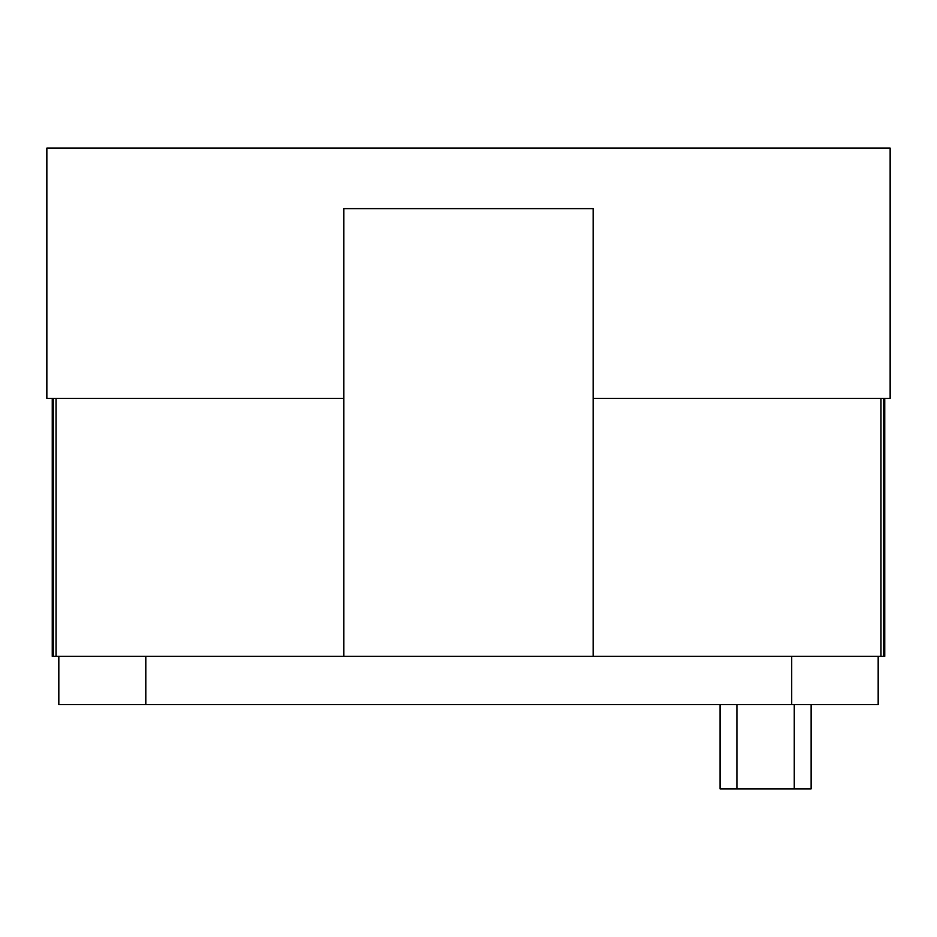 <?xml version="1.0" encoding="UTF-8"?>
<svg xmlns="http://www.w3.org/2000/svg" width="937" height="937" viewBox="0 0 937 937"><rect width="100%" height="100%" fill="white"/><g stroke="black" fill="none" stroke-linecap="round" stroke-linejoin="round"><path stroke-width="1.41" d="M884.751 398.342L890.15 398.342L890.15 148.105L46.85 148.105L46.85 398.342L53.362 398.342L53.362 656.357L884.751 656.357L884.751 398.342L593.144 398.342L593.144 208.623L593.144 656.357L593.144 398.342M52.249 398.342L52.249 656.357L53.362 656.357M343.856 656.357L343.856 208.623L593.144 208.623L593.144 656.357M53.362 398.342L343.856 398.342M58.82 704.554L58.82 656.357L58.82 704.554L878.18 704.554L878.18 656.357M720.049 704.554L720.049 788.895L811.126 788.895L811.126 704.554M680.801 656.357L786.284 656.357M150.716 656.357L256.199 656.357M56.044 398.342L56.044 656.357M883.638 398.342L883.638 656.357M880.956 656.357L880.956 398.342M791.706 704.554L791.706 656.357M145.809 656.357L145.809 704.554M736.915 704.554L736.915 788.895M794.26 788.895L794.26 704.554"/></g></svg>
